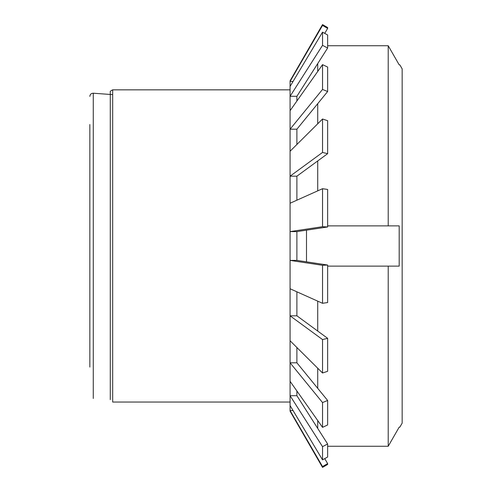 <?xml version="1.0" encoding="UTF-8"?>
<svg xmlns="http://www.w3.org/2000/svg" width="492" height="492" viewBox="0 0 492 492"><rect width="100%" height="100%" fill="white"/><g stroke="black" fill="none" stroke-linecap="round" stroke-linejoin="round"><path stroke-width="0.74" d="M89.839 367.069L89.839 124.544M399.19 427.148L388.213 446.262L399.19 427.148L399.836 427.148L402.161 423.12L402.161 68.88L399.836 64.852L399.19 64.852L388.213 45.738L399.19 64.852M388.213 446.262L327.635 446.262L388.213 446.262L388.213 266.129L399.19 266.129L399.19 225.871L388.213 225.871L388.213 45.738L327.635 45.738M388.213 225.871L327.635 225.871M317.721 190.853L317.721 160.939M317.721 123.787L317.721 103.677M317.721 71.463L317.721 63.585M388.213 266.129L327.635 266.129M317.721 428.415L317.721 420.537M317.721 388.323L317.721 368.213M317.721 331.061L317.721 301.147M306.498 230.151L306.498 261.849M290.071 402.038L112.68 402.038L112.68 89.839C110.626 90.805 109.827 91.604 110.282 92.232L110.282 399.639M322.531 467.4L322.531 466.557L327.635 463.618L327.635 464.448L322.531 467.4L290.071 411.183L290.071 405.556L322.531 459.854L327.635 457.007L327.635 443.981L322.531 446.656L290.071 395.703L290.071 381.312L322.531 427.357L327.635 424.947L327.635 400.47L322.531 402.554L290.071 362.801L290.071 340.747L322.531 372.991L327.635 371.3L327.635 338.324L322.531 339.566L290.071 315.809L290.071 288.755L322.531 303.3L327.635 302.537L327.635 265.04L322.531 265.299L290.071 260.397L290.071 80.817L322.531 24.6L322.531 25.443L327.635 28.382L327.635 27.552L322.531 24.6M322.531 303.3L322.531 265.299M322.531 372.991L322.531 339.566M322.531 427.357L322.531 402.554M322.531 459.854L322.531 446.656M296.885 101.026L296.885 96.297L290.071 96.297L322.531 45.344L327.635 48.019L327.635 34.993L322.531 32.146L290.071 86.444M322.531 45.344L322.531 32.146M296.885 144.488L296.885 129.199L290.071 129.199L322.531 89.446L327.635 91.53L327.635 67.053L322.531 64.643L290.071 110.688M322.531 89.446L322.531 64.643M296.885 200.195L296.885 176.191L290.071 176.191L322.531 152.434L327.635 153.676L327.635 120.7L322.531 119.009L290.071 151.253M322.531 152.434L322.531 119.009M327.635 265.04L296.885 260.397L296.885 231.603L290.071 231.603L322.531 226.701L327.635 226.96L327.635 189.463L322.531 188.7L290.071 203.245M322.531 226.701L322.531 188.7M290.071 288.755L290.071 260.397L296.885 260.397M290.071 340.747L290.071 315.809L296.885 315.809L327.635 338.324M290.071 381.312L290.071 362.801L296.885 362.801L327.635 400.47M290.071 405.556L290.071 395.703L296.885 395.703L327.635 443.981M293.06 81.444L290.071 81.444L322.531 25.443M296.885 231.603L327.635 226.96M296.885 176.191L327.635 153.676M296.885 129.199L327.635 91.53M296.885 96.297L327.635 48.019M324.745 33.376L327.635 28.382M327.635 463.618L324.745 458.624M296.885 390.974L296.885 395.703M296.885 347.512L296.885 362.801M296.885 291.805L296.885 315.809M322.531 466.557L290.071 410.556L293.06 410.556M93.265 398.477L93.265 93.216C91.205 93.289 90.067 94.347 89.839 96.401M112.68 94.636L93.265 93.216M290.071 89.839L112.68 89.839"/></g></svg>
